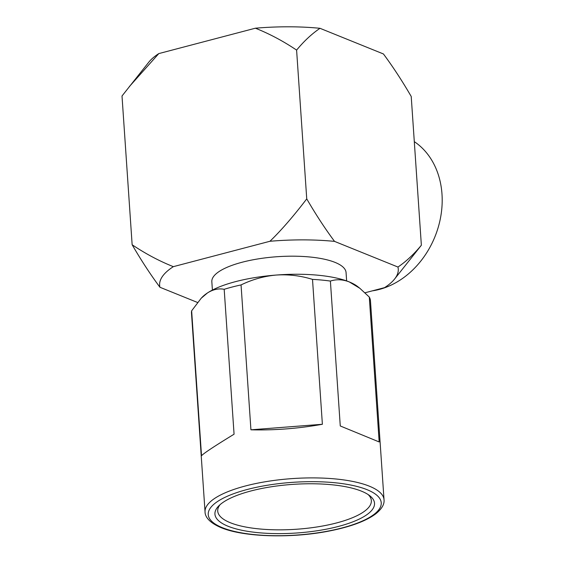<?xml version="1.0" encoding="UTF-8"?>
<svg xmlns="http://www.w3.org/2000/svg" width="564" height="564" viewBox="0 0 564 564"><rect width="100%" height="100%" fill="white"/><g stroke="black" fill="none" stroke-linecap="round" stroke-linejoin="round"><path stroke-width="0.85" d="M346.634 280.921L346.063 272.574A67.271 20.508 176.1 0 0 335.065 262.401A67.271 20.508 176.1 0 0 259.052 258.749A67.271 20.508 176.1 0 0 211.831 281.725L212.402 290.072M365.028 292.772L384.556 287.64A119.596 36.463 176.1 0 0 394.546 279.088A119.596 36.463 176.1 0 0 397.951 267.04L334.537 241.385A119.596 36.463 176.1 0 0 269.937 241.272L173.338 266.659A119.596 36.463 176.1 0 0 159.943 287.266L197.513 302.466M173.338 266.659C159.217 261.033 145.491 253.729 132.145 244.755C141.268 260.448 150.532 274.619 159.943 287.266M129.304 86.63L158.808 53.587A119.596 36.463 176.1 0 0 148.818 62.139L122.007 95.993L132.145 244.755M334.537 241.385C325.047 228.624 315.784 214.454 306.738 198.866L296.601 50.104C304.031 41.109 311.836 33.84 320.007 28.306L383.428 53.961C392.911 66.721 402.174 80.892 411.219 96.472L421.364 245.234C413.927 254.237 406.129 261.506 397.951 267.04M394.546 279.088L421.364 245.234M306.738 198.866C295.423 213.735 282.254 229.442 269.937 241.272M320.007 28.306A119.596 36.463 176.1 0 0 255.407 28.2C269.529 33.826 283.255 41.13 296.601 50.104M255.407 28.2L158.808 53.587M414.3 141.642A81.477 65.734 112 0 1 441.993 194.15A81.477 65.734 112 0 1 372.36 290.848M227.75 526.12A79.982 24.386 -3.9 0 1 218.606 506.056A79.982 24.386 -3.9 0 1 284.002 485.139A79.982 24.386 -3.9 0 1 361.714 491.265A79.982 24.386 -3.9 0 1 369.801 495.749A79.982 24.386 -3.9 0 1 330.222 528.383A79.982 24.386 -3.9 0 1 227.75 526.12M220.066 504.674A76.993 23.469 176.1 0 0 217.725 511.09A76.993 23.469 176.1 0 0 230.056 522.624A76.993 23.469 176.1 0 0 317.081 526.945A76.993 23.469 176.1 0 0 371.352 500.613A76.993 23.469 176.1 0 0 368.165 494.579M340.268 425.968L379.17 441.95L369.293 297.059L359.86 288.303L349.363 281.965C342.764 279.377 336.44 279.081 330.391 281.076L340.268 425.968M201.517 455.719C203.935 453.146 214.785 445.976 234.067 434.202L224.19 289.311C218.578 288.211 212.995 289.431 207.432 292.97L201.2 298.243L191.64 310.827L201.517 455.719M250.931 429.81C274.612 430.41 298.426 428.562 322.382 424.276L312.505 279.384C300.563 275.69 288.493 274.245 276.297 275.049C264.192 276.113 252.446 279.399 241.054 284.926L250.931 429.81L322.382 424.276M359.86 288.303L357.668 286.575A82.224 25.07 176.1 0 0 349.363 281.965A82.224 25.07 176.1 0 0 276.297 275.049A82.224 25.07 176.1 0 0 207.432 292.97A82.224 25.07 176.1 0 0 202.236 297.172L201.2 298.236M191.64 310.827A89.697 27.347 176.1 0 0 191.492 313.083L205.049 511.95C205.077 515.644 207.559 521.82 220.785 527.509C243.296 537.196 292.018 538.585 330.025 530.865C350.857 526.698 366.114 521.016 375.786 513.818C381.814 508.911 384.563 504.223 384.028 499.753A89.697 27.347 176.1 0 0 369.66 486.309A89.697 27.347 176.1 0 0 268.274 481.275A89.697 27.347 176.1 0 0 205.049 511.95M384.028 499.753L370.47 300.88A89.697 27.347 176.1 0 0 369.293 297.059M330.391 281.076A89.697 27.347 176.1 0 0 312.505 279.384M241.054 284.926A89.697 27.347 176.1 0 0 224.19 289.311M222.117 527.587A86.708 26.438 176.1 0 0 341.777 528.017A86.708 26.438 176.1 0 0 367.354 489.799A86.708 26.438 176.1 0 0 247.688 489.369A86.708 26.438 176.1 0 0 222.117 527.587"/></g></svg>

